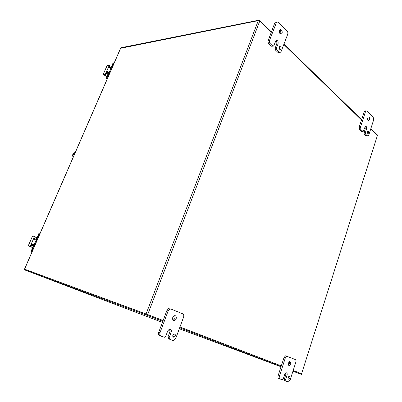 <?xml version="1.0" encoding="UTF-8"?>
<svg xmlns="http://www.w3.org/2000/svg" width="402" height="402" viewBox="0 0 402 402"><rect width="100%" height="100%" fill="white"/><g stroke="black" fill="none" stroke-linecap="round" stroke-linejoin="round"><path stroke-width="0.6" d="M367.383 131.575L367.825 130.936C368.88 131.248 369.011 132.082 368.222 133.444C367.463 133.514 367.182 132.891 367.383 131.575L367.358 132.826M364.031 132.695L365.237 128.962L366.549 128.941C366.83 127.082 366.428 126.203 365.348 126.308L363.162 131.464L360.981 129.771L360.534 126.876L365.428 111.846L366.096 110.872L367.071 111.022L373.197 117.163L373.614 120.007L368.86 134.816L368.147 135.846L367.232 135.705L365.559 134.117L365.343 132.685L364.031 132.695L364.247 134.122L365.926 135.71L367.418 135.846M365.513 110.892L364.78 110.922L364.111 111.897L359.222 126.896L359.664 129.786L361.378 131.404L362.785 131.464M365.237 128.962L365.011 126.63M367.986 120.203L368.011 117.324M367.755 117.856L368.348 116.992C369.835 117.404 370.036 118.575 368.956 120.505C367.88 120.61 367.478 119.726 367.755 117.856M366.549 128.941L365.343 132.685M279.295 47.15L279.656 46.602C281.149 46.597 281.516 47.542 280.747 49.436C279.576 49.717 279.094 48.954 279.295 47.15M279.651 49.305L279.39 46.933M275.119 48.3L276.712 44.009L278.073 43.798C278.355 41.24 277.656 40.165 275.988 40.572L273.606 46.074L272.747 46.019L270.32 43.712C269.456 42.718 269.229 41.517 269.631 40.11L276.626 22.025L278.375 22.16L287.038 30.838C287.852 31.828 288.063 33.004 287.681 34.366L280.837 52.245L279.184 52.129L276.812 49.878L276.476 48.099L275.119 48.3L275.455 50.074L277.827 52.32L279.606 52.421M276.556 22.09L275.259 22.286L274.737 23.09L268.27 40.331C267.868 41.733 268.099 42.934 268.958 43.929L271.39 46.225L272.968 46.17M276.712 44.009C277.078 42.587 276.797 41.481 275.867 40.692M280.335 33.934C281.134 32.461 280.963 31.15 279.822 30.009M279.49 30.592L279.963 29.869C281.485 28.406 283.154 32.587 281.556 33.843C279.903 34.24 279.214 33.16 279.49 30.592M278.073 43.798L276.476 48.099M288.169 377.483L289.159 376.357C290.239 377.111 290.128 378.061 288.822 379.222C288.144 379.166 287.922 378.589 288.169 377.483M288.068 378.428L288.646 376.659M284.33 379.207L285.787 374.699L287.063 375.192C287.405 373.629 287.088 372.815 286.113 372.749L284.727 374.322L283.259 378.855L282.445 379.769L280.018 378.955C279.234 378.523 279.028 377.594 279.395 376.182L285.304 358.026L286.832 356.272L295.244 359.514C295.983 359.966 296.179 360.875 295.822 362.247L290.098 380.081L288.5 381.89L288.058 381.85L285.907 381.076L285.606 379.704L284.33 379.207L284.631 380.573L285.882 381.066M287.294 356.288L285.551 355.82L284.023 357.569L278.119 375.684C277.752 377.096 277.963 378.021 278.742 378.453L279.968 378.935M285.787 374.699L285.797 372.86M288.375 364.926C289.41 364.081 289.752 362.986 289.405 361.634M288.375 363.056L289.716 361.519C291.269 362.514 291.138 363.845 289.334 365.513C288.35 365.453 288.028 364.634 288.375 363.056M287.063 375.192L285.606 379.704M72.385 159.046L71.918 158.84L72.043 156.232L72.837 154.418C73.646 152.77 74.551 151.881 75.551 151.745L75.551 151.745M74.762 153.569L74.772 153.569C73.219 154.343 72.586 155.514 72.862 157.076L73.094 157.207M73.184 157.217L72.862 157.076M74.526 154.132L73.219 157.137M172.865 335.072L174.006 333.841C175.8 334.384 175.845 335.499 174.136 337.193C172.971 337.288 172.543 336.58 172.865 335.072M172.905 336.695C174.021 336.037 174.383 335.092 173.991 333.846M167.935 337.057L169.93 331.68L171.187 332.168C171.639 330.012 171.021 329.017 169.327 329.178L167.75 330.891L165.735 336.303L164.805 337.298L160.991 336.137C159.835 335.529 159.504 334.379 160.001 332.675L168.126 310.987L169.795 309.123L171.101 309.098L182.649 313.786C183.734 314.409 184.041 315.545 183.568 317.183L175.749 338.414L173.895 340.399L172.83 340.393L169.669 339.258L169.187 337.554L167.935 337.057L168.418 338.755L169.619 339.238M170.93 309.037L168.538 308.696L166.87 310.55L158.755 332.183C158.257 333.881 158.589 335.032 159.745 335.635L160.88 336.092M169.93 331.68L169.664 329.097M173.046 320.077L173.373 319.992C175.076 318.856 175.478 317.429 174.584 315.706M172.754 317.449L174.242 315.796C176.684 314.756 177.091 319.655 174.634 320.449C172.935 320.63 172.307 319.63 172.754 317.449M171.187 332.168L169.187 337.554M24.829 269.275L24.512 269.827L24.688 268.943M24.512 269.827L146.544 315.093L146.856 314.274L24.854 269.285M292.968 371.146L301.465 374.403L292.942 371.217M281.028 366.765L179.307 328.756M146.544 315.093L162.83 321.324M179.669 327.771L281.083 366.599M301.465 374.403L301.666 373.754L293.179 370.493L301.585 373.719L377.377 135.615L301.585 373.719M179.955 326.987L281.299 365.926L179.955 326.992M120.545 48.305L258.28 20.628L259.732 21.105L147.68 314.585L163.132 320.525L146.856 314.274M271.43 31.914L259.275 20.1L121.072 47.727M370.86 128.575L377.503 135.032L377.393 135.379M361.609 119.58L284.063 44.195M259.275 20.1L259.044 20.703M147.68 314.585L24.497 269.149M259.732 21.105L271.275 32.316M283.918 44.592L361.493 119.932M370.75 128.921L377.327 135.308M32.115 244.341L31.974 245.145L33.11 245.496M31.281 251.416L31.683 251.541L31.567 251.215L31.17 251.089L31.281 251.416L32.075 251.742M31.683 251.541L32.09 251.707M31.17 251.089L33.115 246.612L33.064 245.476M39.366 233.718L38.708 233.773L39.833 233.909M39.115 233.879L37.285 238.074C36.708 239.25 36.1 239.818 35.456 239.778L36.994 240.431M34.366 239.18L34.813 238.768L35.863 239.059L36.778 238.205L38.708 233.773M32.617 244.12L32.467 244.466L33.507 244.828L33.411 246.979L31.567 251.215M34.587 239.602L35.456 239.778M36.949 240.532L34.612 239.542M36.939 240.557L33.793 239.296L33.748 238.411L30.155 246.346L31.125 246.451L32.155 244.295L32.793 244.165L31.994 243.828L35.004 245.014M34.984 245.054L32.793 244.165M32.673 247.637L28.271 245.783L32.662 235.974L34.497 236.476L33.748 238.411L34.492 238.728L35.235 236.793L34.487 236.466L35.235 236.793M28.366 245.808L30.155 246.346M30.904 246.652L29.502 246.235M35.21 237.074L36.944 237.813M32.688 247.602L29.482 246.275M34.492 238.728L34.482 239.567M31.864 244.758L31.115 244.446L31.994 243.828M107.158 72.26L106.691 73.636L108.244 73.682M106.53 78.526L106.977 78.46L106.887 78.129L106.435 78.189L106.53 78.526L107.203 78.988M106.977 78.46L107.329 78.702M106.435 78.189L108.138 74.28L107.972 73.496M113.233 62.963L114.088 63.159M113.475 62.988L111.882 66.652L110.57 68.315M107.656 71.983L107.213 72.998L108.585 72.988L108.495 74.43L106.887 78.129M109.711 73.219L109.048 72.692M109.892 67.968L111.334 66.938L113.017 63.069M111.55 68.988L108.585 67.531L108.585 66.938L105.419 73.913L106.058 74.355L107.198 72.214L107.826 72.013L107.148 71.541L109.862 72.878M109.731 73.174L107.826 72.013M106.917 77.084L103.284 74.249L107.153 65.621L109.238 65.3L108.585 66.938L109.218 67.385L109.867 65.742L109.254 65.33M103.399 74.209L105.419 73.913M106.058 74.355L104.208 74.621L104.324 74.923L104.47 74.586M109.294 67.209L110.289 67.908M107.038 76.802L104.324 74.923M106.922 72.651L106.289 72.209L107.148 71.541M109.128 67.707L109.218 67.385M362.689 131.394L361.378 131.404M364.247 134.122L365.559 134.117M367.232 135.705L365.926 135.71M359.664 129.786L360.981 129.771M360.534 126.876L359.222 126.896M364.111 111.897L365.428 111.846M272.747 46.019L271.39 46.225M275.455 50.074L276.812 49.878M279.184 52.129L277.827 52.32M268.958 43.929L270.32 43.712M269.631 40.11L268.27 40.331M274.737 23.09L276.104 22.834M279.395 376.182L278.119 375.684M284.023 357.569L285.304 358.026M160.001 332.675L158.755 332.183M166.87 310.55L168.126 310.987M24.597 269.883L162.428 322.399M120.751 48.029L24.582 269.179M146.077 313.982L258.28 20.628M37.909 238.336L37.285 238.074M33.25 245.677L32.024 245.17M33.411 246.979L34.034 247.235M34.853 245.356L33.401 244.748M34.482 236.728L35.225 237.044M31.125 246.451L30.376 246.14M34.22 244.682L36.16 240.23M112.404 67.023L111.882 66.652M108.032 74.526L106.796 73.666M108.495 74.43L109.022 74.797M109.691 73.27L108.796 72.521M109.203 73.415L109.57 73.546M108.329 72.219L108.897 73.204M109.228 65.466L109.857 65.913M106.274 74.129L105.641 73.687M109.198 72.415L110.892 68.521M367.77 133.449L368.222 133.444M366.096 110.872L364.78 110.922M368.322 120.52L368.956 120.505M279.978 49.552L280.747 49.436M276.626 22.025L275.259 22.286M280.506 34.019L281.556 33.843M288.289 379.011L288.822 379.222M286.832 356.272L285.551 355.82M288.556 365.227L289.334 365.513M172.915 336.715L174.136 337.193M169.795 309.123L168.538 308.696M173.373 319.992L174.634 320.449M120.65 48.069L24.507 269.154M38.848 233.627L39.255 233.733M34.843 245.386L33.507 244.828M33.793 239.296L34.11 239.431M32.572 235.954L28.271 245.783M113.078 62.988L113.535 62.913M106.731 73.661L108.017 74.556M109.525 73.641L108.585 72.988M109.867 65.742L109.238 65.3M107.043 65.662L103.284 74.249"/></g></svg>
